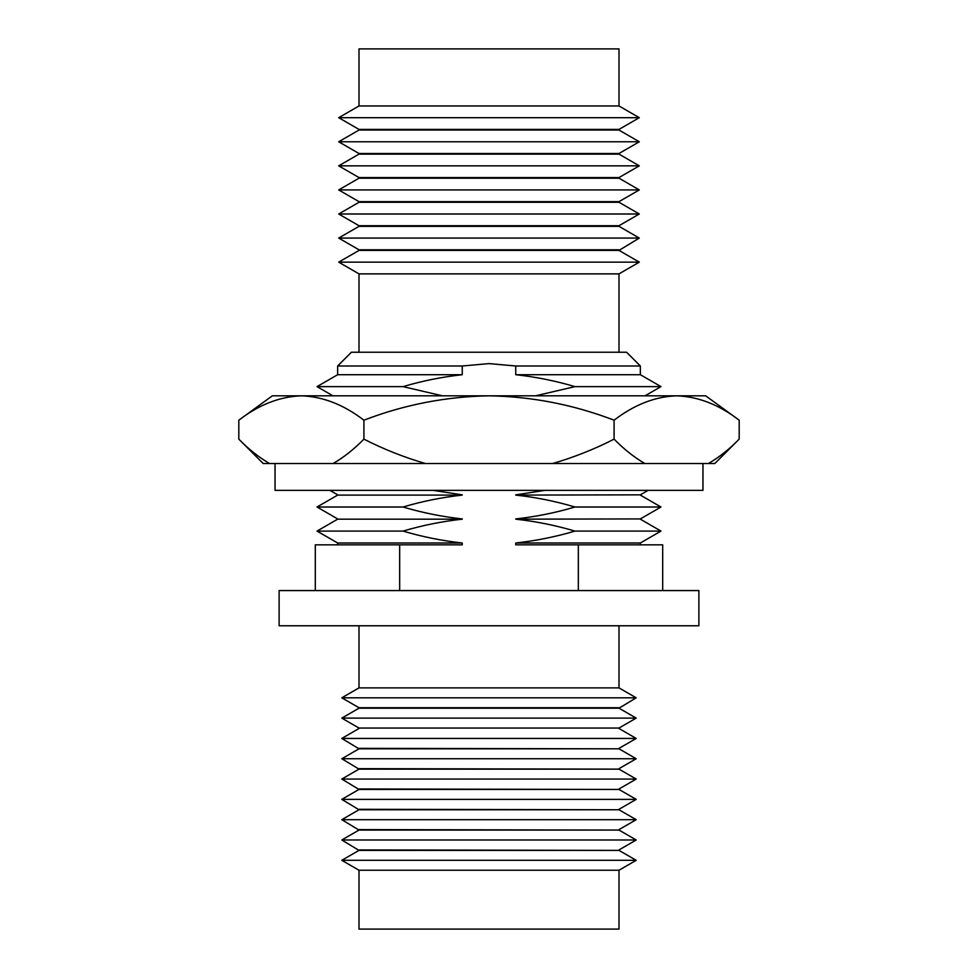 <?xml version="1.0" encoding="UTF-8"?>
<svg xmlns="http://www.w3.org/2000/svg" width="978" height="978" viewBox="0 0 978 978"><rect width="100%" height="100%" fill="white"/><g stroke="black" fill="none" stroke-linecap="round" stroke-linejoin="round"><path stroke-width="1.47" d="M619.001 249.806L358.999 249.806L338.694 238.07L639.306 238.07L619.001 250.429L358.999 250.429L338.694 262.153L639.306 262.153L619.001 273.877L358.999 273.877L358.999 352.227M619.001 225.722L639.306 213.999L338.694 213.999L358.999 225.722L619.001 225.722L619.001 226.346L358.999 226.346L338.694 238.07M619.001 201.651L639.306 189.928L338.694 189.928L358.999 201.651L619.001 201.651L619.001 202.275L358.999 202.275L338.694 213.999M619.001 177.568L639.306 165.844L338.694 165.844L358.999 177.568L619.001 177.568L619.001 178.192L358.999 178.192L338.694 189.928M619.001 153.497L639.306 141.773L338.694 141.773L358.999 153.497L619.001 153.497L619.001 154.121L358.999 154.121L338.694 165.844M619.001 129.414L639.306 117.69L338.694 117.69L358.999 129.414L619.001 129.414L619.001 130.037L358.999 130.037L338.694 141.773M358.999 105.966L358.999 48.9L619.001 48.9L619.001 105.966L358.999 105.966L338.694 117.69M619.001 708.194L358.999 708.194L341.799 718.121L636.201 718.121L619.001 708.194L636.201 697.815L341.799 697.815L358.999 707.742L619.001 707.742M619.001 728.048L358.999 728.048L619.001 728.048L636.201 718.121M358.999 748.366L619.001 748.818L358.999 748.818L341.799 738.439L636.201 738.439L619.001 728.5M358.999 768.671L619.001 769.136L358.999 769.136L341.799 758.745L636.201 758.745L619.001 748.818M358.999 788.989L619.001 789.442L358.999 789.442L341.799 779.063L636.201 779.063L619.001 769.136M358.999 809.307L619.001 809.76L358.999 809.76L341.799 799.368L636.201 799.368L619.001 789.442M358.999 829.613L619.001 830.065L358.999 830.065L341.799 819.686L636.201 819.686L619.001 809.76M358.999 849.931L619.001 850.383L358.999 850.383L341.799 839.992L636.201 839.992L619.001 830.065M358.999 870.237L619.001 870.237L619.001 929.1L358.999 929.1L358.999 870.237L341.799 860.31L636.201 860.31L619.001 850.383M636.201 697.815L619.001 687.876L358.999 687.876L358.999 625.773M489 590.565L698.891 590.565L698.891 625.773L279.109 625.773L279.109 590.565L489 590.565M315.307 590.565L315.307 544.844L462.252 544.844L462.252 542.998L337.654 542.998L337.654 544.844M399.66 544.844L399.66 590.565M462.252 519.171L337.654 519.171L317.019 531.091L403.046 531.091C422.362 525.357 442.105 521.384 462.252 519.171L337.654 519.171M462.252 495.1L337.654 495.1L317.019 507.007L403.046 507.007C422.362 501.274 442.105 497.313 462.252 495.1L337.654 495.1M462.252 374.708L462.252 365.992L337.654 365.992L337.654 374.708L317.019 386.628L403.046 386.628C422.362 380.894 442.105 376.921 462.252 374.708L337.654 374.708M337.654 365.992L351.42 352.227L626.58 352.227L640.345 365.992L515.748 365.992L489 363.608L462.252 365.992M515.748 519.171L640.345 518.927L515.748 519.171C535.883 521.384 555.614 525.357 574.954 531.091C555.638 536.812 535.895 540.785 515.748 542.998L640.345 542.998L660.981 531.091L574.954 531.091M515.748 495.1L640.345 494.844L515.748 495.1C535.883 497.301 555.614 501.274 574.954 507.007C555.638 512.741 535.895 516.714 515.748 518.927M640.345 365.992L640.345 374.708L515.748 374.708C535.883 376.921 555.614 380.894 574.954 386.628L535.528 395.821M640.345 374.708L660.981 386.628L574.954 386.628M442.472 395.821L403.046 386.628M515.748 374.708L515.748 365.992M544.966 490.357L515.748 494.844M462.252 494.844L433.034 490.357M640.345 495.1L660.981 507.007L574.954 507.007M462.252 518.927C442.117 516.714 422.386 512.741 403.046 507.007M462.252 542.998C442.117 540.797 422.386 536.824 403.046 531.091M578.34 590.565L578.34 544.844L662.693 544.844L662.693 590.565M515.748 542.998L515.748 544.844L578.34 544.844M702.962 463.523L702.962 490.357L275.038 490.357L275.038 463.523M739.185 439.146C729.343 449.208 719.099 457.325 708.439 463.523L714.808 463.523L739.185 439.146L739.185 420.198C719.075 404.709 698.231 396.579 676.642 395.821L705.664 395.821L739.185 420.198M294.733 396.114L301.358 395.821C279.769 396.579 258.925 404.709 238.815 420.198L238.815 439.146C248.656 449.208 258.901 457.325 269.561 463.523L333.168 463.523C343.828 457.313 354.073 449.183 363.914 439.146C383.743 449.257 404.244 457.374 425.393 463.523L644.832 463.523C634.172 457.313 623.927 449.183 614.086 439.146L614.086 420.198C634.294 404.66 655.15 396.542 676.642 395.821L683.267 396.114M644.832 463.523L708.439 463.523M614.086 420.198C573.499 404.647 531.8 396.518 489 395.821C445.821 396.591 404.122 404.709 363.914 420.198L363.914 439.146M363.914 420.198C343.706 404.66 322.85 396.542 301.358 395.821L676.642 395.821M552.607 463.523C573.976 457.301 594.465 449.183 614.086 439.146M333.168 463.523L425.393 463.523M238.815 439.146L263.192 463.523L269.561 463.523M238.815 420.198L272.336 395.821L301.358 395.821M619.001 226.346L639.306 238.07M619.001 202.275L639.306 213.999M619.001 178.192L639.306 189.928M619.001 154.121L639.306 165.844M619.001 130.037L639.306 141.773M619.001 105.966L639.306 117.69M619.001 250.429L639.306 262.153M619.001 748.366L636.201 738.439M619.001 768.671L636.201 758.745M619.001 788.989L636.201 779.063M619.001 809.307L636.201 799.368M619.001 829.613L636.201 819.686M619.001 849.931L636.201 839.992M619.001 870.237L636.201 860.31M619.001 273.877L619.001 352.227M619.001 687.876L619.001 625.773M645.052 395.821L660.981 386.628M332.948 395.821L317.019 386.628M640.345 494.844L648.121 490.357M337.654 494.844L329.879 490.357M640.345 518.927L660.981 507.007M337.654 518.927L317.019 507.007M640.345 519.171L660.981 531.091M337.654 542.998L317.019 531.091M640.345 542.998L640.345 544.844M358.999 687.876L341.799 697.815M358.999 850.383L341.799 860.31M358.999 830.065L341.799 839.992M358.999 809.76L341.799 819.686M358.999 789.442L341.799 799.368M358.999 769.136L341.799 779.063M358.999 748.818L341.799 758.745M358.999 728.5L341.799 738.439M358.999 728.048L341.799 718.121M358.999 273.877L338.694 262.153M358.999 129.414L358.999 130.037M358.999 153.497L358.999 154.121M358.999 177.568L358.999 178.192M358.999 201.651L358.999 202.275M358.999 225.722L358.999 226.346M358.999 249.806L358.999 250.429"/></g></svg>
